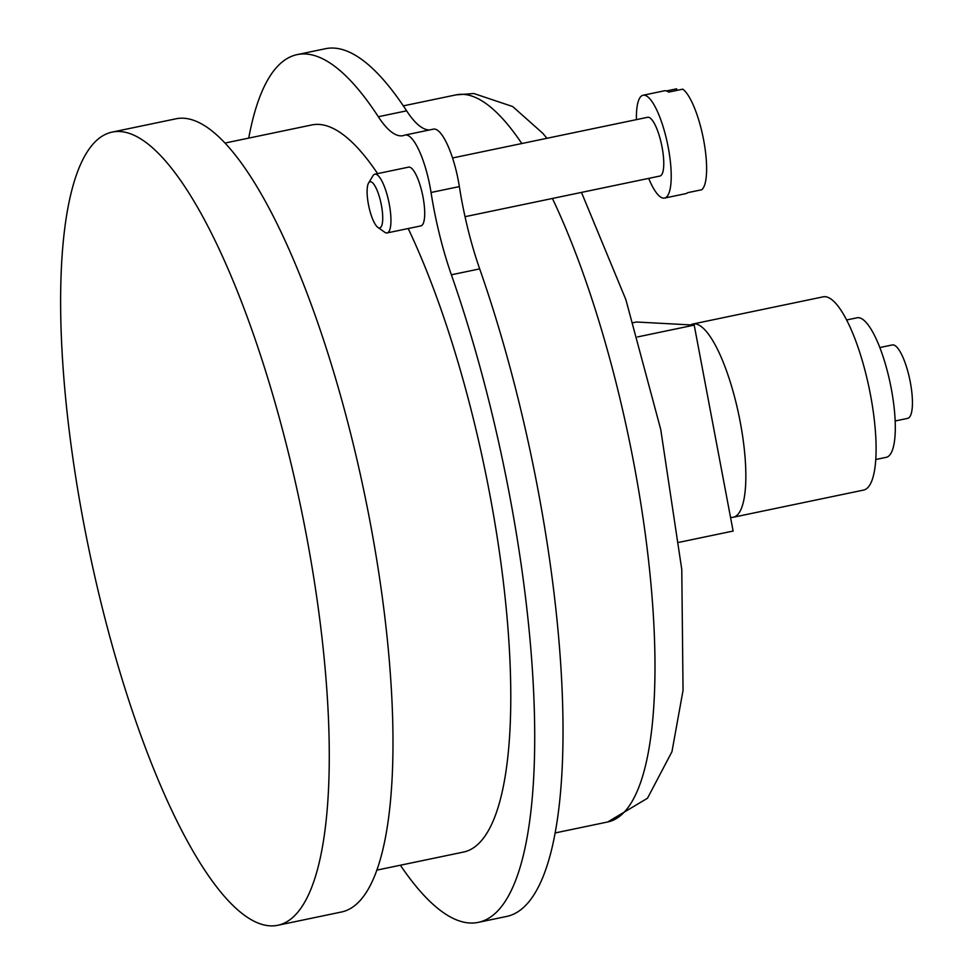<?xml version="1.0" encoding="UTF-8"?>
<svg xmlns="http://www.w3.org/2000/svg" width="974" height="974" viewBox="0 0 974 974"><rect width="100%" height="100%" fill="white"/><g stroke="black" fill="none" stroke-linecap="round" stroke-linejoin="round"><path stroke-width="1.46" d="M648.696 178.388A52.523 14.001 -101.8 0 0 663.55 198.148A52.523 14.001 -101.8 0 0 664.536 198.075L685.769 193.643A52.523 14.001 78.2 0 0 687.644 192.682L701.804 189.735A52.523 14.001 -101.8 0 0 703.642 140.049A52.523 14.001 -101.8 0 0 682.798 89.158L668.639 92.104A52.523 14.001 78.2 0 0 664.329 90.813L643.096 95.245A52.523 14.001 -101.8 0 0 636.436 119.632M676.906 90.387L676.613 88.817L666.423 90.947M664.536 198.075A52.523 14.001 -101.8 0 0 667.519 143.799A52.523 14.001 -101.8 0 0 643.096 95.245M637.544 336.931L694.206 325.109L636.485 322.004L633.258 322.686M694.206 325.109L733.118 531.049L679.061 542.323M478.185 922.378L506.504 916.473A443.219 118.171 78.2 0 0 479.683 268.885A135.045 36.001 78.2 0 1 459.351 186.582L431.044 192.487A135.045 36.001 78.2 0 0 451.376 274.79A443.219 118.171 78.2 0 1 478.185 922.378A443.219 118.171 78.2 0 1 400.375 865.216M248.735 138.101A443.219 118.171 78.2 0 1 297.204 54.605A443.219 118.171 78.2 0 1 378.314 116.734A135.045 36.001 78.2 0 0 403.017 135.666A135.045 36.001 78.2 0 0 404.563 135.203A51.951 13.855 78.2 0 1 405.147 135.033A51.951 13.855 78.2 0 1 431.044 192.487M405.147 135.033L433.467 129.128A51.951 13.855 78.2 0 1 459.351 186.582M429.461 129.956A135.045 36.001 78.2 0 1 406.621 110.829L378.314 116.734M297.204 54.605L325.523 48.7A443.219 118.171 78.2 0 1 406.621 110.829M374.868 174.176L408.63 167.138A30.011 7.999 78.2 0 1 409.202 167.102A30.011 7.999 78.2 0 1 422.801 195.92A30.011 7.999 78.2 0 1 420.89 225.895L387.116 232.932A30.011 7.999 -101.8 0 0 388.833 201.922A30.011 7.999 -101.8 0 0 374.868 174.176A30.011 7.999 -101.8 0 0 372.945 175.783L368.586 183.015A23.571 6.282 -101.8 0 0 368.769 206.111A23.571 6.282 -101.8 0 0 377.839 227.356A23.571 6.282 -101.8 0 0 379.276 227.928A23.571 6.282 -101.8 0 0 380.53 201.131A23.571 6.282 -101.8 0 0 368.586 183.015M225.104 143.032L311.875 124.94A371.374 99.019 78.2 0 1 318.912 124.416A371.374 99.019 78.2 0 1 377.595 173.615M408.203 228.537A371.374 99.019 78.2 0 1 506.991 616.786A371.374 99.019 78.2 0 1 463.527 852.055L376.743 870.147M119.912 131.514A405.135 108.017 78.2 0 1 303.547 520.652A405.135 108.017 78.2 0 1 277.675 925.3A405.135 108.017 78.2 0 1 89.206 550.748A405.135 108.017 78.2 0 1 112.241 132.087A405.135 108.017 78.2 0 1 119.912 131.514M112.241 132.087L175.953 118.804A405.135 108.017 78.2 0 1 183.611 118.231A405.135 108.017 78.2 0 1 367.259 507.369A405.135 108.017 78.2 0 1 341.375 912.017L277.675 925.3M690.639 324.926A98.715 26.322 78.2 0 1 692.964 323.989A98.715 26.322 78.2 0 1 694.827 323.855A98.715 26.322 78.2 0 1 739.583 418.662A98.715 26.322 78.2 0 1 733.276 517.255A98.715 26.322 78.2 0 1 730.524 517.304M692.964 323.989L823.213 296.827A98.715 26.322 78.2 0 1 825.075 296.693A98.715 26.322 78.2 0 1 869.831 391.499A98.715 26.322 78.2 0 1 863.524 490.092L733.276 517.255M846.637 319.971L857.132 317.78A71.272 19.005 78.2 0 1 858.484 317.682A71.272 19.005 78.2 0 1 890.784 386.142A71.272 19.005 78.2 0 1 886.23 457.33L875.748 459.521M879.839 347.535L892.342 344.93A37.511 9.996 78.2 0 1 893.048 344.881A37.511 9.996 78.2 0 1 910.057 380.907A37.511 9.996 78.2 0 1 907.658 418.37L895.155 420.975M377.839 227.356L384.718 232.238A30.011 7.999 -101.8 0 0 386.556 232.981A30.011 7.999 -101.8 0 0 387.116 232.932M465.036 216.691L659.946 176.038A30.011 7.999 -101.8 0 0 661.65 145.029A30.011 7.999 -101.8 0 0 647.686 117.282L452.569 157.971M403.333 105.862L456.076 94.868A371.374 99.019 78.2 0 1 463.113 94.344A371.374 99.019 78.2 0 1 521.796 143.531M552.416 198.465A371.374 99.019 78.2 0 1 651.192 586.713A371.374 99.019 78.2 0 1 607.727 821.971L647.479 798.254L671.95 751.709L683.042 690.408L681.776 569.51L660.737 429.461L625.88 299.663L581.478 192.402M479.683 268.885L451.376 274.79M554.985 832.977L607.727 821.971M546.95 138.296L542.737 133.255L512.701 106.556L473.863 93.528L456.076 94.868"/></g></svg>
